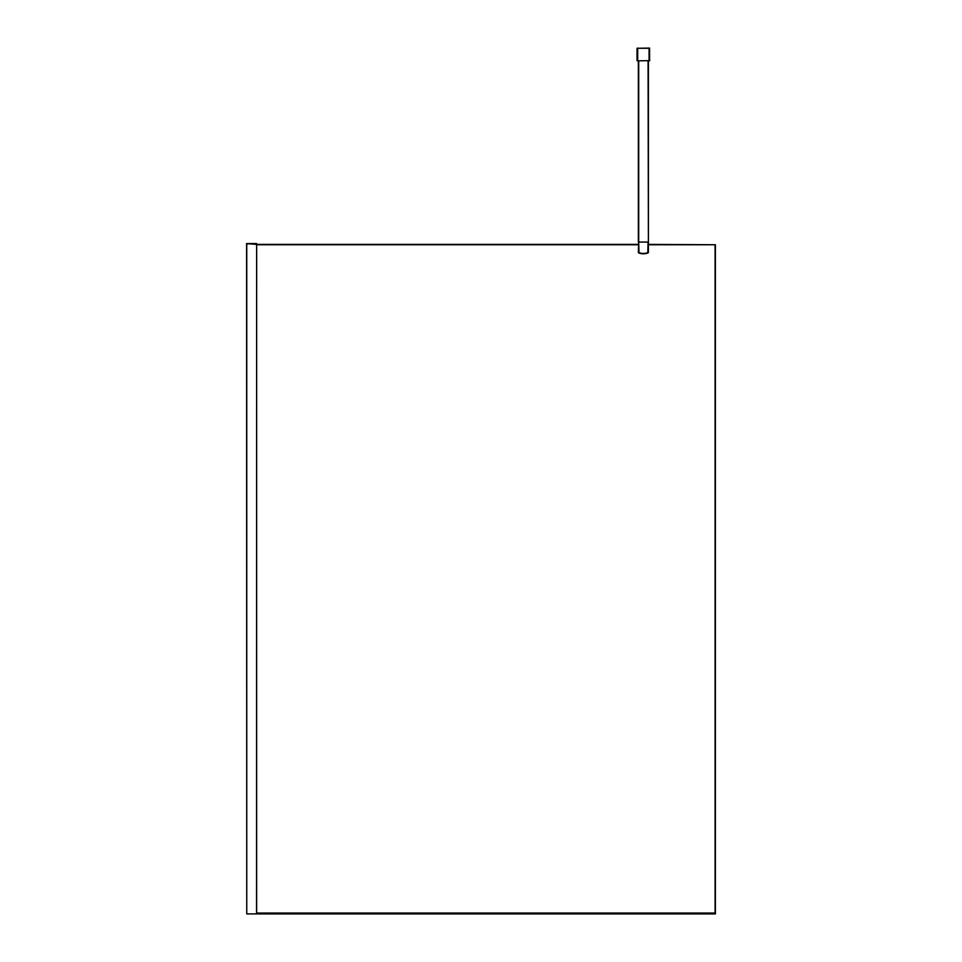 <?xml version="1.0" encoding="UTF-8"?>
<svg xmlns="http://www.w3.org/2000/svg" width="962" height="962" viewBox="0 0 962 962"><rect width="100%" height="100%" fill="white"/><g stroke="black" fill="none" stroke-linecap="round" stroke-linejoin="round"><path stroke-width="1.44" d="M648.412 244.408L715.415 244.745L715.415 913.9L256.782 913.9M715.415 913.9L257.311 913.9M256.638 244.408L638.359 244.408M256.638 913.058L715.079 913.058L715.079 244.745L648.412 244.745M638.359 244.745L256.638 244.745M246.753 913.9L256.541 913.9L256.638 243.566L246.753 243.903L246.753 913.9L246.585 243.903L256.638 243.566L246.585 243.566L256.782 244.408M256.541 913.9L256.638 243.903L256.638 913.9M649.759 60.666L637.193 60.834L649.085 60.666L649.085 48.268L637.698 48.268L637.698 60.666L637.024 60.666L637.024 48.268L649.591 48.1L649.591 60.834M637.024 48.268L637.698 48.1M648.412 60.834L648.412 242.063L638.359 242.063L638.359 60.834M648.075 60.834L648.412 252.272A0.758 0.758 0 0 1 647.919 252.982A13.059 13.059 0 0 1 638.852 252.982A13.059 13.059 0 0 0 643.386 253.788A13.059 13.059 0 0 1 638.852 252.982A0.758 0.758 0 0 1 638.359 252.272L638.696 242.063L638.972 252.657A12.734 12.734 0 0 0 647.811 252.657L648.075 242.063L638.696 242.063L638.696 60.834M715.415 913.118L256.638 913.118M715.415 913.828L256.638 913.828M648.075 252.272L648.412 252.272A0.758 0.758 0 0 1 647.919 252.982A13.059 13.059 0 0 1 643.386 253.788M638.972 252.657L638.852 252.982A0.758 0.758 0 0 1 638.359 252.272L638.696 252.272"/></g></svg>
